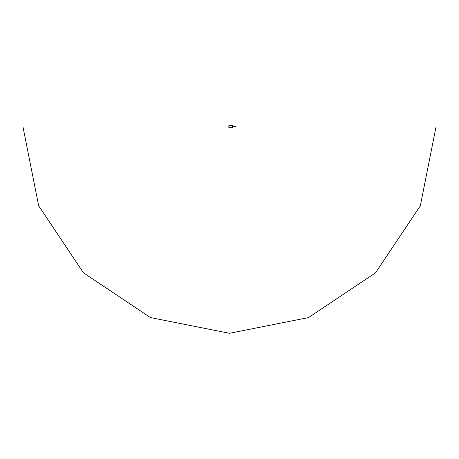 <?xml version="1.0" encoding="UTF-8"?>
<svg xmlns="http://www.w3.org/2000/svg" width="459" height="459" viewBox="0 0 459 459"><rect width="100%" height="100%" fill="white"/><g stroke="black" fill="none" stroke-linecap="round" stroke-linejoin="round"><path stroke-width="0.69" d="M232.558 127.774L232.558 125.709L228.84 125.709L228.84 127.774L232.558 127.774M232.558 126.564L235.863 126.564M436.05 126.741L420.329 205.787L375.554 272.795L308.546 317.571L229.5 333.291L150.454 317.571L83.446 272.795L38.671 205.787L22.95 126.741"/></g></svg>
